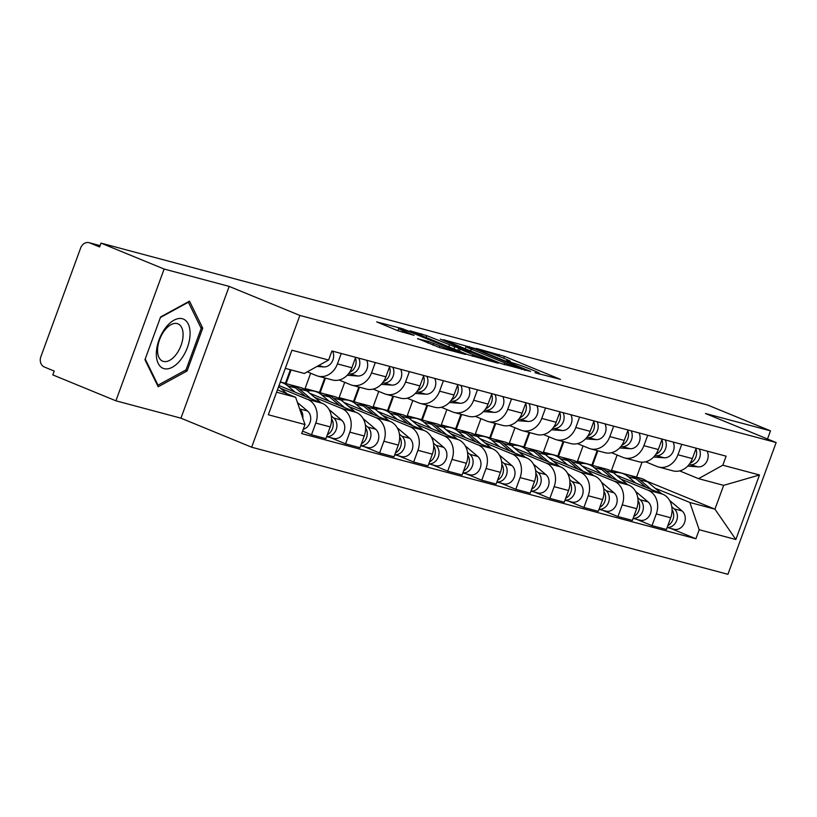 <?xml version="1.0" encoding="UTF-8"?>
<svg xmlns="http://www.w3.org/2000/svg" width="817" height="817" viewBox="0 0 817 817"><rect width="100%" height="100%" fill="white"/><g stroke="black" fill="none" stroke-linecap="round" stroke-linejoin="round"><path stroke-width="1.23" d="M534.982 372.715L560.452 379.384L504.426 356.365L476.413 348.44L483.715 351.024A12.868 0.766 20.1 0 1 500.525 356.937L505.192 358.857A12.868 0.766 20.1 0 1 510.431 361.451A12.868 0.766 20.1 0 1 508.297 361.114L506.029 360.828L512.657 362.911A12.868 0.766 20.1 0 1 529.477 368.824L534.144 370.744A12.868 0.766 20.1 0 1 539.373 373.338A12.868 0.766 20.1 0 1 537.249 373.012L534.982 372.715M417.681 338.575L439.617 347.582L465.567 354.435L402.658 328.761L376.708 321.908L397.328 330.517L414.066 335.358L403.016 330.681A10.764 0.633 20.1 0 1 398.645 328.516A10.764 0.633 20.1 0 1 404.139 329.925A10.764 0.633 20.1 0 1 414.485 333.745L451.362 348.89A10.764 0.633 20.1 0 1 455.733 351.065A10.764 0.633 20.1 0 1 450.238 349.645A10.764 0.633 20.1 0 1 439.893 345.836L428.496 341.455L417.589 338.82M299.88 315.444L229.168 286.399L164.125 269.038L101.022 243.129L707.389 404.926L770.492 430.845L705.439 413.494L776.15 442.538L299.88 315.444L251.656 447.216L727.927 574.31L776.15 442.538M500.995 363.514L530.56 371.408L474.544 348.389L443.335 339.688L500.995 363.514M498.217 363.218L467.681 354.629L410.022 330.803L426.76 335.644L454.742 346.827L462.575 348.849L440.292 339.116L498.217 363.218M164.125 269.038L115.902 400.81L52.799 374.901L54.208 371.051L44.384 367.017A8.201 6.842 -75.1 0 1 40.85 356.733L80.638 248.011A8.201 6.842 -75.1 0 1 89.094 242.69L100.103 245.631M115.902 400.81L180.945 418.171L251.656 447.216M101.022 243.129L99.623 246.969L89.788 242.925A8.201 6.842 -75.1 0 0 89.094 242.69M767.51 438.984L770.492 430.845M681.766 444.336L677.947 454.763A18.852 15.727 104.9 0 1 658.502 466.987L672.912 470.837A18.852 15.727 -75.1 0 0 692.356 458.613L696.176 448.186M593.142 465.588L591.876 465.067L597.166 450.616M621.043 479.119L648.177 490.261A18.852 15.727 104.9 0 1 656.296 513.934L670.706 517.774A18.852 15.727 -75.1 0 0 662.587 494.111L616.243 475.075M670.706 517.774L666.417 529.487L652.007 525.648L636.504 519.275M658.502 466.987A18.852 15.727 104.9 0 1 656.899 466.446L645.573 461.799M558.501 456.254L563.822 441.721M656.296 513.934L652.007 525.648M583.072 445.919L577.476 461.217L582.878 463.443M647.718 435.247L643.898 445.684A18.852 15.727 104.9 0 1 624.454 457.898L638.863 461.748A18.852 15.727 -75.1 0 0 658.308 449.524L662.117 439.097M559.083 456.499L557.827 455.978L563.117 441.537M602.456 510.196L617.958 516.558L632.368 520.409L636.657 508.685A18.852 15.727 -75.1 0 0 628.539 485.022L582.194 465.986M624.454 457.898A18.852 15.727 104.9 0 1 622.85 457.357L611.524 452.71M524.453 447.165L529.763 432.632M586.994 470.03L614.129 481.182A18.852 15.727 104.9 0 1 622.248 504.845L617.958 516.558M549.024 436.84L543.417 452.138L548.83 454.354M613.659 426.168L609.85 436.595A18.852 15.727 104.9 0 1 590.405 448.819L604.805 452.659A18.852 15.727 -75.1 0 0 624.249 440.434L628.069 430.008M525.035 447.41L523.779 446.889L529.059 432.448M568.407 501.107L583.91 507.469L598.32 511.319L602.599 499.595A18.852 15.727 -75.1 0 0 594.48 475.933L548.146 456.907M590.405 448.819A18.852 15.727 104.9 0 1 588.791 448.278L577.466 443.621M490.394 438.086L495.715 423.553M552.935 460.941L580.08 472.093A18.852 15.727 104.9 0 1 588.199 495.756L583.91 507.469M514.965 427.751L509.369 443.049L514.781 445.275M579.61 417.078L575.801 427.505A18.852 15.727 104.9 0 1 556.346 439.73L570.756 443.57A18.852 15.727 -75.1 0 0 590.201 431.356L594.02 420.918M490.986 438.32L489.73 437.81L495.01 423.359M534.359 492.018L549.861 498.39L564.261 502.23L568.55 490.517A18.852 15.727 -75.1 0 0 560.431 466.854L514.097 447.818M556.346 439.73A18.852 15.727 104.9 0 1 554.743 439.189L543.417 434.532M456.346 428.996L461.666 414.464M518.887 451.862L546.032 463.004A18.852 15.727 104.9 0 1 554.151 486.666L549.861 498.39M480.917 418.661L475.32 433.96L480.733 436.186M545.562 407.989L541.742 418.416A18.852 15.727 104.9 0 1 522.298 430.641L536.708 434.491A18.852 15.727 -75.1 0 0 556.152 422.266L559.972 411.839M456.938 429.242L455.672 428.721L460.962 414.28M500.3 482.929L515.803 489.301L530.213 493.141L534.502 481.427A18.852 15.727 -75.1 0 0 526.383 457.765L480.039 438.729M522.298 430.641A18.852 15.727 104.9 0 1 520.695 430.099L509.369 425.453M422.297 419.907L427.618 405.375M484.838 442.773L511.973 453.925A18.852 15.727 104.9 0 1 520.092 477.588L515.803 489.301M446.868 409.583L441.272 424.881L446.674 427.097M511.513 398.91L507.694 409.337A18.852 15.727 104.9 0 1 488.249 421.562L502.659 425.402A18.852 15.727 -75.1 0 0 522.104 413.177L525.913 402.75M422.879 420.152L421.623 419.632L426.913 405.191M466.252 473.85L481.754 480.212L496.164 484.062L500.453 472.338A18.852 15.727 -75.1 0 0 492.334 448.676L445.99 429.64M488.249 421.562A18.852 15.727 104.9 0 1 486.646 421.01L475.32 416.364M388.249 410.828L393.559 396.286M450.79 433.684L477.925 444.836A18.852 15.727 104.9 0 1 486.044 468.498L481.754 480.212M412.82 400.493L407.223 415.792L412.626 418.008M477.465 389.821L473.646 400.248A18.852 15.727 104.9 0 1 454.201 412.473L468.601 416.313A18.852 15.727 -75.1 0 0 488.055 404.088L491.865 393.661M388.831 411.063L387.575 410.553L392.865 396.102M432.203 464.761L447.706 471.133L462.116 474.973L466.405 463.259A18.852 15.727 -75.1 0 0 458.286 439.597L411.942 420.561M454.201 412.473A18.852 15.727 104.9 0 1 452.587 411.931L441.272 407.274M354.19 401.739L359.511 387.207M416.731 424.595L443.876 435.747A18.852 15.727 104.9 0 1 451.995 459.409L447.706 471.133M378.761 391.404L373.165 406.703L378.577 408.929M443.406 380.732L439.597 391.159A18.852 15.727 104.9 0 1 420.152 403.384L434.552 407.234A18.852 15.727 -75.1 0 0 453.997 395.009L457.816 384.582M354.782 401.974L353.526 401.464L358.806 387.013M398.155 455.672L413.657 462.044L428.057 465.884L432.346 454.17A18.852 15.727 -75.1 0 0 424.227 430.508L377.893 411.472M420.152 403.384A18.852 15.727 104.9 0 1 418.539 402.842L407.213 398.196M320.141 392.65L325.462 378.118M382.683 415.516L409.828 426.658A18.852 15.727 104.9 0 1 417.947 450.32L413.657 462.044M344.713 382.315L339.116 397.613L344.529 399.84M409.358 371.643L405.538 382.08A18.852 15.727 104.9 0 1 386.094 394.294L400.504 398.145A18.852 15.727 -75.1 0 0 419.948 385.92L423.768 375.493M320.734 392.895L319.467 392.374L324.757 377.934M364.106 446.593L379.609 452.955L394.008 456.795L398.298 445.081A18.852 15.727 -75.1 0 0 390.179 421.419L343.845 402.383M386.094 394.294A18.852 15.727 104.9 0 1 384.49 393.753L373.165 389.106M286.093 383.561L291.087 369.927M348.634 406.427L375.779 417.579A18.852 15.727 104.9 0 1 383.888 441.241L379.609 452.955M310.664 373.236L305.068 388.535L310.48 390.751M375.309 362.564L371.49 372.991A18.852 15.727 104.9 0 1 352.045 385.215L366.455 389.055A18.852 15.727 -75.1 0 0 385.9 376.831L389.719 366.404M286.685 383.806L285.419 383.285L290.382 369.744M330.048 437.503L345.55 443.866L359.96 447.716L364.249 435.992A18.852 15.727 -75.1 0 0 356.13 412.33L309.786 393.294M352.045 385.215A18.852 15.727 104.9 0 1 350.442 384.674L339.116 380.017M314.586 397.338L341.72 408.49A18.852 15.727 104.9 0 1 349.839 432.152L345.55 443.866M341.261 353.475L337.441 363.902A18.852 15.727 104.9 0 1 317.997 376.126L332.407 379.966A18.852 15.727 -75.1 0 0 351.851 367.752L355.661 357.315M302.586 431.121L311.502 434.787L325.912 438.627L330.201 426.913A18.852 15.727 -75.1 0 0 322.082 403.251L279.016 385.553M317.997 376.126A18.852 15.727 104.9 0 1 316.393 375.585L307.284 371.847M280.537 388.259L307.672 399.401A18.852 15.727 104.9 0 1 315.791 423.063L311.502 434.787M280.333 381.937L285.419 383.285M305.068 388.535L319.467 392.374M339.116 397.613L353.526 401.464M373.165 406.703L387.575 410.553M407.223 415.792L421.623 419.632M441.272 424.881L455.672 428.721M475.32 433.96L489.73 437.81M509.369 443.049L523.779 446.889M543.417 452.138L557.827 455.978M577.476 461.217L591.876 465.067M655.091 488.209L689.844 502.475L714.946 509.175L723.658 485.359L698.555 478.66L679.621 470.878M617.121 455.008L611.524 470.306L616.927 472.532M611.524 470.306L637.883 477.526M646.615 481.111L714.946 509.175L735.862 539.526L699.199 529.743L689.844 502.475M636.627 477.005L642.05 462.187M698.555 478.66L722.81 465.2L759.483 474.983L735.862 539.526M276.575 392.201L295.642 397.287L304.996 424.554L301.687 433.582L695.89 538.771L699.199 529.743M304.996 424.554L268.323 414.76L291.945 350.227L328.608 360.011L304.353 373.471L285.296 368.385M722.81 465.2L726.119 456.172L331.916 350.983L328.608 360.011M229.168 286.399L180.945 418.171M144.946 359.735L158.181 386.768L187.073 370.979L202.739 328.168L189.513 301.146L160.612 316.935L144.946 359.735M295.642 397.287L277.453 389.821M592.55 465.343L597.87 450.81M670.563 528.364L695.89 538.771M759.483 474.983L723.658 485.359M200.686 327.331L202.739 328.168M185.326 370.264L187.073 370.979M524.82 369.692L474.963 349.002L468.182 346.878A12.868 0.766 20.1 0 0 466.047 346.541A12.868 0.766 20.1 0 0 471.286 349.135L504.896 362.942A12.868 0.766 20.1 0 0 521.716 368.865L524.82 369.692L524.606 370.264M473.063 354.66A10.764 0.633 20.1 0 0 483.398 358.469A10.764 0.633 20.1 0 0 488.893 359.888A10.764 0.633 20.1 0 0 484.522 357.723L471.532 352.382L458.429 348.512L473.063 354.66L472.44 356.335M613.587 472.839A24.592 20.517 104.9 0 1 621.349 473.114L629.202 475.208A24.592 20.517 104.9 0 1 636.014 478.782L646.206 487.381M621.349 473.114A24.592 20.517 104.9 0 1 628.15 476.689L635.738 483.082M672.064 509.634A10.243 8.548 104.9 0 1 667.867 525.535M631.03 475.811A24.592 20.517 104.9 0 1 632.92 476.199A24.592 20.517 104.9 0 1 639.721 479.773L651.159 489.414M632.92 476.199L640.773 478.292A24.592 20.517 104.9 0 1 647.585 481.867L661.627 493.713M671.819 506.846L674.229 508.868A10.243 8.548 104.9 0 1 676.619 520.674A10.243 8.548 104.9 0 1 667.193 527.373M669.623 500.464L682.083 510.962A10.243 8.548 104.9 0 1 684.227 523.38A10.243 8.548 104.9 0 1 673.964 529.273L667.162 527.455M688.966 464.679L690.365 464.781A10.243 8.548 -75.1 0 0 698.77 459.695A10.243 8.548 -75.1 0 0 699.27 449.013M687.689 466.119L698.218 466.875A10.243 8.548 -75.1 0 0 706.623 461.799A10.243 8.548 -75.1 0 0 707.134 451.107M689.997 463.27A10.243 8.548 -75.1 0 0 695.931 448.85M579.539 463.75A24.592 20.517 104.9 0 1 587.3 464.025L595.154 466.119A24.592 20.517 104.9 0 1 601.966 469.693L612.158 478.292M587.3 464.025A24.592 20.517 104.9 0 1 594.102 467.6L601.69 473.993M638.016 500.545A10.243 8.548 104.9 0 1 633.808 516.456M596.982 466.721A24.592 20.517 104.9 0 1 598.871 467.11A24.592 20.517 104.9 0 1 605.673 470.684L617.101 480.325M598.871 467.11L606.725 469.213A24.592 20.517 104.9 0 1 613.526 472.788L627.579 484.634M637.771 497.757L640.171 499.779A10.243 8.548 104.9 0 1 642.571 511.595A10.243 8.548 104.9 0 1 633.134 518.295M635.575 491.374L648.034 501.883A10.243 8.548 104.9 0 1 650.179 514.291A10.243 8.548 104.9 0 1 639.915 520.184L633.114 518.376M545.49 454.66A24.592 20.517 104.9 0 1 553.252 454.936L561.105 457.04A24.592 20.517 104.9 0 1 567.907 460.614L578.109 469.213M553.252 454.936A24.592 20.517 104.9 0 1 560.053 458.511L567.631 464.904M603.967 491.456A10.243 8.548 104.9 0 1 599.76 507.367M562.933 457.632A24.592 20.517 104.9 0 1 564.813 458.031A24.592 20.517 104.9 0 1 571.624 461.605L583.052 471.246M564.813 458.031L572.676 460.124A24.592 20.517 104.9 0 1 579.478 463.699L593.53 475.545M603.722 488.668L606.122 490.7A10.243 8.548 104.9 0 1 608.522 502.506A10.243 8.548 104.9 0 1 599.086 509.205M601.526 482.285L613.986 492.794A10.243 8.548 104.9 0 1 616.13 505.212A10.243 8.548 104.9 0 1 605.867 511.105L599.055 509.287M190.065 334.49A26.634 14.604 112.3 0 0 174.031 320.172A26.634 14.604 112.3 0 0 156.353 352.903A26.634 14.604 112.3 0 0 172.387 367.211A26.634 14.604 112.3 0 0 190.065 334.49M183.079 335.542A20.17 11.05 112.3 0 0 177.983 323.849A20.17 11.05 112.3 0 0 164.881 330.048A20.17 11.05 112.3 0 0 157.558 349.482A20.17 11.05 112.3 0 0 162.654 361.165A20.17 11.05 112.3 0 0 175.757 354.966A20.17 11.05 112.3 0 0 183.079 335.542M160.408 317.507L188.39 302.219L201.207 328.403L186.031 369.876L158.028 385.175L145.222 359M157.242 384.848L158.028 385.175M654.907 455.59L656.306 455.692A10.243 8.548 -75.1 0 0 664.721 450.616A10.243 8.548 -75.1 0 0 665.222 439.924M653.641 457.04L664.17 457.796A10.243 8.548 -75.1 0 0 672.575 452.71A10.243 8.548 -75.1 0 0 673.085 442.017M655.949 454.181A10.243 8.548 -75.1 0 0 661.872 439.76M620.859 446.511L622.258 446.603A10.243 8.548 -75.1 0 0 630.663 441.527A10.243 8.548 -75.1 0 0 631.173 430.835M619.592 447.951L630.121 448.707A10.243 8.548 -75.1 0 0 638.526 443.621A10.243 8.548 -75.1 0 0 639.027 432.939M621.89 445.091A10.243 8.548 -75.1 0 0 627.824 430.682M511.442 445.582A24.592 20.517 104.9 0 1 519.193 445.857L527.057 447.951A24.592 20.517 104.9 0 1 533.858 451.525L544.061 460.124M519.193 445.857A24.592 20.517 104.9 0 1 526.005 449.432L533.583 455.825M569.919 482.377A10.243 8.548 104.9 0 1 565.711 498.278M528.885 448.553A24.592 20.517 104.9 0 1 530.764 448.942A24.592 20.517 104.9 0 1 537.566 452.516L549.004 462.156M530.764 448.942L538.628 451.035A24.592 20.517 104.9 0 1 545.429 454.609L559.471 466.456M569.674 479.589L572.074 481.611A10.243 8.548 104.9 0 1 574.474 493.417A10.243 8.548 104.9 0 1 565.037 500.116M567.468 473.196L579.927 483.705A10.243 8.548 104.9 0 1 582.082 496.123A10.243 8.548 104.9 0 1 571.818 502.016L565.007 500.198M477.383 436.492A24.592 20.517 104.9 0 1 485.145 436.768L493.008 438.862A24.592 20.517 104.9 0 1 499.81 442.436L510.002 451.035M485.145 436.768A24.592 20.517 104.9 0 1 491.946 440.343L499.534 446.736M535.87 473.288A10.243 8.548 104.9 0 1 531.663 489.189M494.836 439.464A24.592 20.517 104.9 0 1 496.716 439.852A24.592 20.517 104.9 0 1 503.517 443.427L514.955 453.067M496.716 439.852L504.569 441.946A24.592 20.517 104.9 0 1 511.381 445.531L525.423 457.367M535.625 470.5L538.025 472.522A10.243 8.548 104.9 0 1 540.425 484.328A10.243 8.548 104.9 0 1 530.989 491.037M533.419 464.117L545.879 474.616A10.243 8.548 104.9 0 1 548.023 487.034A10.243 8.548 104.9 0 1 537.76 492.927L530.958 491.109M443.335 427.403A24.592 20.517 104.9 0 1 451.096 427.679L458.95 429.773A24.592 20.517 104.9 0 1 465.761 433.357L475.954 441.956M451.096 427.679A24.592 20.517 104.9 0 1 457.898 431.253L465.486 437.646M501.812 464.199A10.243 8.548 104.9 0 1 497.614 480.11M460.778 430.375A24.592 20.517 104.9 0 1 462.667 430.763A24.592 20.517 104.9 0 1 469.469 434.338L480.896 443.978M462.667 430.763L470.521 432.867A24.592 20.517 104.9 0 1 477.322 436.441L491.374 448.288M501.567 461.411L503.977 463.433A10.243 8.548 104.9 0 1 506.366 475.249A10.243 8.548 104.9 0 1 496.94 481.948M499.371 455.028L511.83 465.537A10.243 8.548 104.9 0 1 513.975 477.945A10.243 8.548 104.9 0 1 503.711 483.838L496.91 482.03M586.81 437.422L588.209 437.524A10.243 8.548 -75.1 0 0 596.614 432.438A10.243 8.548 -75.1 0 0 597.125 421.746M585.544 438.862L596.063 439.617A10.243 8.548 -75.1 0 0 604.478 434.542A10.243 8.548 -75.1 0 0 604.978 423.849M587.842 436.012A10.243 8.548 -75.1 0 0 593.775 421.592M552.762 428.333L554.161 428.435A10.243 8.548 -75.1 0 0 562.566 423.359A10.243 8.548 -75.1 0 0 563.066 412.667M551.485 429.783L562.014 430.528A10.243 8.548 -75.1 0 0 570.419 425.453A10.243 8.548 -75.1 0 0 570.93 414.76M553.793 426.923A10.243 8.548 -75.1 0 0 559.727 412.503M518.713 419.244L520.102 419.346A10.243 8.548 -75.1 0 0 528.517 414.27A10.243 8.548 -75.1 0 0 529.018 403.578M517.437 420.694L527.966 421.449A10.243 8.548 -75.1 0 0 536.371 416.364A10.243 8.548 -75.1 0 0 536.881 405.671M519.745 417.834A10.243 8.548 -75.1 0 0 525.668 403.424M409.286 418.314A24.592 20.517 104.9 0 1 417.048 418.59L424.901 420.694A24.592 20.517 104.9 0 1 431.703 424.268L441.905 432.867M417.048 418.59A24.592 20.517 104.9 0 1 423.849 422.164L431.437 428.568M467.763 455.11A10.243 8.548 104.9 0 1 463.556 471.021M426.729 421.286A24.592 20.517 104.9 0 1 428.608 421.684A24.592 20.517 104.9 0 1 435.42 425.259L446.848 434.899M428.608 421.684L436.472 423.778A24.592 20.517 104.9 0 1 443.274 427.352L457.326 439.199M467.518 452.322L469.918 454.354A10.243 8.548 104.9 0 1 472.318 466.16A10.243 8.548 104.9 0 1 462.882 472.859M465.322 445.939L477.782 456.448A10.243 8.548 104.9 0 1 479.926 468.866A10.243 8.548 104.9 0 1 469.663 474.759L462.861 472.941M484.655 410.165L486.054 410.267A10.243 8.548 -75.1 0 0 494.469 405.181A10.243 8.548 -75.1 0 0 494.969 394.488M483.388 411.605L493.917 412.36A10.243 8.548 -75.1 0 0 502.322 407.274A10.243 8.548 -75.1 0 0 502.823 396.592M485.686 408.745A10.243 8.548 -75.1 0 0 491.62 394.335M375.238 409.235A24.592 20.517 104.9 0 1 382.999 409.511L390.853 411.605A24.592 20.517 104.9 0 1 397.654 415.179L407.857 423.778M382.999 409.511A24.592 20.517 104.9 0 1 389.801 413.085L397.379 419.478M433.715 446.031A10.243 8.548 104.9 0 1 429.507 461.932M392.681 412.207A24.592 20.517 104.9 0 1 394.56 412.595A24.592 20.517 104.9 0 1 401.372 416.17L412.799 425.81M394.56 412.595L402.424 414.689A24.592 20.517 104.9 0 1 409.225 418.263L423.277 430.11M433.47 443.243L435.87 445.265A10.243 8.548 104.9 0 1 438.269 457.071A10.243 8.548 104.9 0 1 428.833 463.77M431.264 436.85L443.733 447.359A10.243 8.548 104.9 0 1 445.878 459.777A10.243 8.548 104.9 0 1 435.614 465.67L428.802 463.852M450.606 401.076L452.005 401.178A10.243 8.548 -75.1 0 0 460.41 396.092A10.243 8.548 -75.1 0 0 460.921 385.41M449.34 402.515L459.859 403.271A10.243 8.548 -75.1 0 0 468.274 398.196A10.243 8.548 -75.1 0 0 468.774 387.503M451.638 399.666A10.243 8.548 -75.1 0 0 457.571 385.246M341.189 400.146A24.592 20.517 104.9 0 1 348.941 400.422L356.804 402.515A24.592 20.517 104.9 0 1 363.606 406.09L373.808 414.689M348.941 400.422A24.592 20.517 104.9 0 1 355.752 403.996L363.33 410.389M399.666 436.942A10.243 8.548 104.9 0 1 395.459 452.853M358.632 403.118A24.592 20.517 104.9 0 1 360.511 403.506A24.592 20.517 104.9 0 1 367.313 407.08L378.751 416.721M360.511 403.506L368.365 405.6A24.592 20.517 104.9 0 1 375.177 409.184L389.219 421.031M399.421 434.154L401.821 436.176A10.243 8.548 104.9 0 1 404.221 447.982A10.243 8.548 104.9 0 1 394.785 454.691M397.215 427.771L409.674 438.28A10.243 8.548 104.9 0 1 411.829 450.688A10.243 8.548 104.9 0 1 401.555 456.58L394.754 454.763M416.558 391.986L417.957 392.089A10.243 8.548 -75.1 0 0 426.362 387.013A10.243 8.548 -75.1 0 0 426.872 376.32M415.281 393.437L425.81 394.182A10.243 8.548 -75.1 0 0 434.225 389.106A10.243 8.548 -75.1 0 0 434.726 378.414M417.589 390.577A10.243 8.548 -75.1 0 0 423.523 376.157M307.131 391.057A24.592 20.517 104.9 0 1 314.892 391.333L322.756 393.426A24.592 20.517 104.9 0 1 329.557 397.011L339.749 405.61M314.892 391.333A24.592 20.517 104.9 0 1 321.694 394.907L329.282 401.3M365.618 427.853A10.243 8.548 104.9 0 1 361.41 443.764M324.574 394.029A24.592 20.517 104.9 0 1 326.463 394.417A24.592 20.517 104.9 0 1 333.265 398.002L344.703 407.642M326.463 394.417L334.316 396.521A24.592 20.517 104.9 0 1 341.128 400.095L355.17 411.942M365.362 425.065L367.773 427.097A10.243 8.548 104.9 0 1 370.162 438.903A10.243 8.548 104.9 0 1 360.736 445.602M363.167 418.682L375.626 429.191A10.243 8.548 104.9 0 1 377.771 441.609A10.243 8.548 104.9 0 1 367.507 447.502L360.705 445.684M382.509 382.907L383.908 382.999A10.243 8.548 -75.1 0 0 392.313 377.924A10.243 8.548 -75.1 0 0 392.814 367.231M381.233 384.347L391.762 385.103A10.243 8.548 -75.1 0 0 400.167 380.017A10.243 8.548 -75.1 0 0 400.677 369.325M383.541 381.488A10.243 8.548 -75.1 0 0 389.474 367.078M280.272 382.111A24.592 20.517 104.9 0 1 280.844 382.244L288.697 384.347A24.592 20.517 104.9 0 1 295.509 387.922L305.701 396.521M280.844 382.244A24.592 20.517 104.9 0 1 287.645 385.828L295.233 392.221M331.559 418.774A10.243 8.548 104.9 0 1 327.351 434.675M290.525 384.94A24.592 20.517 104.9 0 1 292.415 385.338A24.592 20.517 104.9 0 1 299.216 388.912L310.644 398.553M292.415 385.338L300.268 387.432A24.592 20.517 104.9 0 1 307.069 391.006L321.122 402.852M331.314 415.976L333.724 418.008A10.243 8.548 104.9 0 1 336.114 429.813A10.243 8.548 104.9 0 1 326.688 436.513M329.118 409.593L341.577 420.101A10.243 8.548 104.9 0 1 343.722 432.52A10.243 8.548 104.9 0 1 333.459 438.412L326.657 436.595M348.45 373.818L349.85 373.92A10.243 8.548 -75.1 0 0 358.265 368.835A10.243 8.548 -75.1 0 0 358.765 358.142M347.184 375.258L357.713 376.014A10.243 8.548 -75.1 0 0 366.118 370.928A10.243 8.548 -75.1 0 0 366.629 360.246M349.492 372.409A10.243 8.548 -75.1 0 0 355.415 357.989M299.614 408.878L299.665 408.919A10.243 8.548 104.9 0 1 302.75 418.028M278.617 386.635L287.073 393.763M297.429 402.505L307.529 411.012A10.243 8.548 104.9 0 1 310.399 421.255A10.243 8.548 104.9 0 1 303.25 429.303M316.996 366.455L323.665 366.925A10.243 8.548 -75.1 0 0 332.07 361.849A10.243 8.548 -75.1 0 0 332.57 351.157M349.839 432.152L364.249 435.992M383.888 441.241L398.298 445.081M417.947 450.32L432.346 454.17M451.995 459.409L466.405 463.259M486.044 468.498L500.453 472.338M520.092 477.588L534.502 481.427M554.151 486.666L568.55 490.517M588.199 495.756L602.599 499.595M622.248 504.845L636.657 508.685M315.791 423.063L330.201 426.913M307.672 399.401L322.082 403.251M341.72 408.49L356.13 412.33M371.49 372.991L385.9 376.831M375.779 417.579L390.179 421.419M405.538 382.08L419.948 385.92M409.828 426.658L424.227 430.508M439.597 391.159L453.997 395.009M443.876 435.747L458.286 439.597M473.646 400.248L488.055 404.088M477.925 444.836L492.334 448.676M507.694 409.337L522.104 413.177M511.973 453.925L526.383 457.765M541.742 418.416L556.152 422.266M546.032 463.004L560.431 466.854M575.801 427.505L590.201 431.356M580.08 472.093L594.48 475.933M609.85 436.595L624.249 440.434M614.129 481.182L628.539 485.022M643.898 445.684L658.308 449.524M648.177 490.261L662.587 494.111M677.947 454.763L692.356 458.613M337.441 363.902L351.851 367.752M100.093 245.682L89.788 242.925M498.574 356.151L499.177 354.517M503.742 358.255L504.426 356.365M469.081 347.113L469.285 346.541M470.592 351.024L471.286 349.135M504.242 364.729L504.896 362.942M521.501 369.437L521.716 368.865M420.918 335.419L421.511 333.796M426.076 337.533L426.76 335.644M448.788 346.868L449.483 344.978M453.946 348.982L454.742 346.827M461.707 349.308L461.911 348.736M459.368 351.208L460.063 349.319M427.904 343.079L428.496 341.455M433.061 345.203L433.756 343.303M439.291 347.491L439.893 345.836M402.413 332.325L403.016 330.681M402.424 329.384L402.658 328.761M407.714 331.161L407.908 330.609M636.014 478.782L628.15 476.689M647.585 481.867L639.721 479.773M682.083 510.962L674.229 508.868M690.365 464.781L698.218 466.875M601.966 469.693L594.102 467.6M613.526 472.788L605.673 470.684M648.034 501.883L640.171 499.779M567.907 460.614L560.053 458.511M579.478 463.699L571.624 461.605M613.986 492.794L606.122 490.7M656.306 455.692L664.17 457.796M622.258 446.603L630.121 448.707M533.858 451.525L526.005 449.432M545.429 454.609L537.566 452.516M579.927 483.705L572.074 481.611M499.81 442.436L491.946 440.343M511.381 445.531L503.517 443.427M545.879 474.616L538.025 472.522M465.761 433.357L457.898 431.253M477.322 436.441L469.469 434.338M511.83 465.537L503.977 463.433M588.209 437.524L596.063 439.617M554.161 428.435L562.014 430.528M520.102 419.346L527.966 421.449M431.703 424.268L423.849 422.164M443.274 427.352L435.42 425.259M477.782 456.448L469.918 454.354M486.054 410.267L493.917 412.36M397.654 415.179L389.801 413.085M409.225 418.263L401.372 416.17M443.733 447.359L435.87 445.265M452.005 401.178L459.859 403.271M363.606 406.09L355.752 403.996M375.177 409.184L367.313 407.08M409.674 438.28L401.821 436.176M417.957 392.089L425.81 394.182M329.557 397.011L321.694 394.907M341.128 400.095L333.265 398.002M375.626 429.191L367.773 427.097M383.908 382.999L391.762 385.103M295.509 387.922L287.645 385.828M307.069 391.006L299.216 388.912M341.577 420.101L333.724 418.008M349.85 373.92L357.713 376.014M307.529 411.012L299.665 408.919M318.579 365.577L323.665 366.925M539.087 374.125L539.373 373.338M510.145 362.237L510.431 361.451M525.055 370.387L525.28 369.764M465.22 348.818L466.047 346.541M462.351 349.482L462.575 348.849M488.617 360.654L488.893 359.888M457.694 350.524L458.429 348.512M455.457 351.81L455.733 351.065M397.838 330.722L398.645 328.516"/></g></svg>

